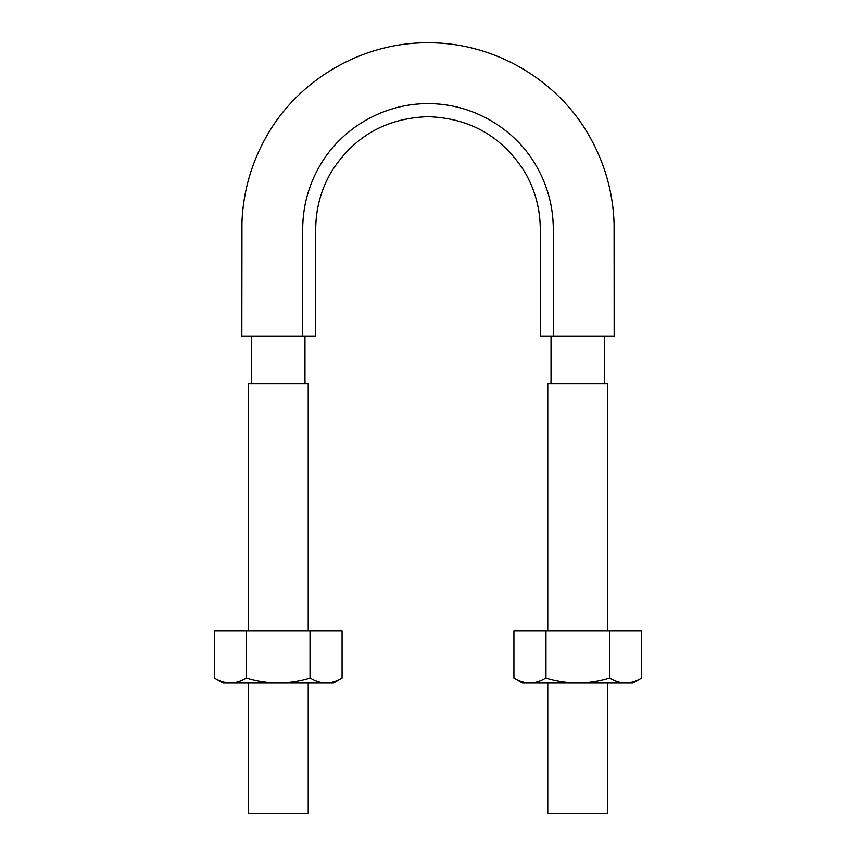 <?xml version="1.0" encoding="UTF-8"?>
<svg xmlns="http://www.w3.org/2000/svg" width="856" height="856" viewBox="0 0 856 856"><rect width="100%" height="100%" fill="white"/><g stroke="black" fill="none" stroke-linecap="round" stroke-linejoin="round"><path stroke-width="1.28" d="M302.692 336.055L315.714 336.055L315.714 228.969C315.832 208.96 320.85 190.246 330.758 172.826C353.186 136.821 385.596 118.107 428 116.684C470.404 118.107 502.814 136.821 525.242 172.826C535.15 190.246 540.168 208.96 540.286 228.969L540.286 336.055L614.169 336.055L553.308 336.055L553.308 228.969C553.169 206.628 547.572 185.752 536.519 166.321C514.873 128.09 471.934 103.287 428 103.662C384.066 103.287 341.127 128.09 319.481 166.321C308.428 185.752 302.831 206.628 302.692 228.969L302.692 336.055L241.831 336.055L302.692 336.055M304.971 336.055L304.971 383.574M308.224 630.936L308.224 383.574L248.336 383.574L248.336 630.936M607.664 683.013L607.664 813.2L547.776 813.2L547.776 683.013M308.224 683.013L308.224 813.2L248.336 813.2L248.336 683.013M607.664 630.936L607.664 383.574L547.776 383.574L547.776 630.936M342.079 678.123L342.079 678.123C336.9 681.248 331.604 682.885 326.2 683.013L333.615 683.013L342.079 678.123L342.079 630.936L342.079 678.123M214.492 630.936L214.492 678.123L222.945 683.013L230.36 683.013C224.957 682.885 219.66 681.248 214.492 678.123L214.492 630.936L246.239 630.936L246.239 678.123C241.06 681.248 235.775 682.885 230.36 683.013L278.286 683.013C267.468 682.885 256.886 681.248 246.528 678.123L246.528 630.936L310.033 630.936L310.033 678.123C299.675 681.248 289.093 682.885 278.286 683.013L326.2 683.013C320.797 682.885 315.5 681.248 310.321 678.123L310.033 678.123M342.079 630.936L310.033 630.936M310.321 630.936L310.321 678.123M641.508 678.123L641.508 678.123C636.34 681.248 631.043 682.885 625.64 683.013L633.055 683.013L641.508 678.123L641.508 630.936L641.508 678.123M609.761 630.936L609.472 678.123L609.761 630.936L641.508 630.936M545.679 678.123C540.5 681.248 535.203 682.885 529.8 683.013C524.396 682.885 519.1 681.248 513.921 678.123L513.921 630.936L545.679 630.936L545.968 678.123C556.325 681.248 566.907 682.885 577.714 683.013L625.64 683.013C620.226 682.885 614.94 681.248 609.761 678.123M609.472 630.936L545.679 630.936M513.921 630.936L513.921 678.123L522.385 683.013L577.714 683.013C588.532 682.885 599.114 681.248 609.472 678.123M545.968 630.936L545.968 678.123M614.169 336.055L614.084 223.256C612.992 192.6 604.957 163.903 589.945 137.142C558.112 79.854 494.222 42.49 428.685 42.8C363.158 42.008 298.99 78.902 266.73 135.954C251.536 162.597 243.275 191.241 241.959 221.886L241.831 336.055M251.589 336.055L251.589 383.574M551.029 336.055L551.029 383.574M604.411 336.055L604.411 383.574"/></g></svg>
